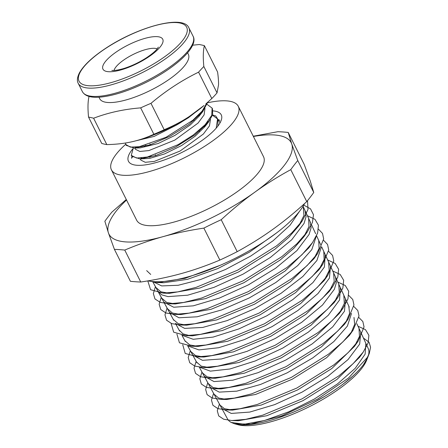 <?xml version="1.0" encoding="UTF-8"?>
<svg xmlns="http://www.w3.org/2000/svg" width="448" height="448" viewBox="0 0 448 448"><rect width="100%" height="100%" fill="white"/><g stroke="black" fill="none" stroke-linecap="round" stroke-linejoin="round"><path stroke-width="0.67" d="M203.218 126.655L204.484 126.571M204.697 126.358A46.726 14.409 -26.6 0 0 203.728 126.543M195.334 112.347L188.434 117.729L176.137 125.261A40.258 12.415 153.4 0 0 189.196 116.57A63.717 19.645 -26.6 0 0 204.002 105.515L189.207 116.564C181.686 121.503 173.342 125.888 164.186 129.718L150.976 103.342C165.782 90.826 181.653 80.433 198.582 72.162A257.751 155.501 -102.4 0 1 203.834 66.494C202.955 57.428 203.14 50.484 204.389 45.662L217.594 72.038C218.316 77.319 218.63 81.603 218.534 84.885L217.039 92.87L203.834 66.494M164.186 129.718A167.334 157.058 1.5 0 1 153.871 134.249C146.44 137.693 139.003 140.23 131.561 141.854L131.331 141.904A63.717 19.645 -26.6 0 0 131.561 141.854A63.717 19.645 -26.6 0 0 189.207 116.564M217.885 126.095L218.002 119.728L217.599 119.067M199.237 115.556L197.854 115.752M131.522 155.809L131.69 156.173L139.944 158.939L155.876 155.523L175.806 146.927L194.774 134.949L208.421 122.192L212.654 114.75L212.464 108.948M126.05 144.906L126.218 145.359L134.165 148.07L149.979 144.866L169.87 136.321L189.106 124.331L202.754 111.574L207.637 102.346M216.205 128.139L217.549 118.961L212.503 115.214M200.127 114.621L198.822 114.783M133.297 148.081L131.27 155.389L136.578 158.049L147.392 157.013L178.147 144.637L193.306 134.977L205.128 124.718L211.747 115.326L212.117 108.125L207.071 104.367M125.479 143.007L125.843 144.547L130.334 147.101L139.35 146.698L166.029 137.29L192.886 120.221L202.115 111.126L206.847 103.04M205.688 125.334L204.551 125.317M140.274 158.928L140.874 160.115L145.281 162.299L154.28 161.42L180.113 151.015L203.353 134.047L209.474 125.854L210.454 119.37M200.25 114.486L199.119 114.475M134.831 148.053L135.442 149.279L139.86 151.469L148.898 150.567L174.793 140.118L198.027 123.099L204.092 114.912L204.994 108.45M136.321 140.7L154.14 136.416L176.137 125.261M202.642 110.46L200.687 114.01M202.754 111.574L199.063 116.228L190.406 124.841L174.994 135.346L158.082 143.534L140.123 147.902L134.165 148.07M137.547 147.795L135.302 147.224M208.135 121.223L206.315 124.65M208.421 122.192L204.714 126.857L194.97 136.332L181.586 145.55L164.657 153.882L149.822 158.351L139.944 158.939M143.276 158.654L140.907 158.043M144.424 146.474L145.841 145.191M149.738 157.354L151.166 156.066M217.039 92.87A167.334 100.951 -102.4 0 1 211.792 98.538L205.822 103.936M198.582 72.162L211.792 98.538M204.389 45.662A257.751 86.43 -123.2 0 0 199.321 44.52L192.601 45.198M131.561 141.854C124.13 143.506 115.881 144.418 106.814 144.598L93.61 118.222C108.231 112.65 123.917 109.2 140.661 107.873A257.751 241.931 1.5 0 1 150.976 103.342M140.661 107.873L153.871 134.249M106.814 144.598A167.334 56.112 56.8 0 1 101.752 143.455L88.542 117.079A257.751 86.43 56.8 0 1 93.61 118.222M89.096 96.247C87.847 101.069 87.662 108.013 88.542 117.079M187.6 52.808L188.35 54.309A49.571 15.288 153.4 0 1 147.202 91.952A49.571 15.288 153.4 0 1 99.702 98.7L98.952 97.199M132.031 156.682A49.325 15.21 -26.6 0 0 131.533 158.239L132.39 157.08M213.046 110.891A51.873 15.994 153.4 0 1 221.06 120.736A51.873 15.994 153.4 0 1 185.5 150.578A51.873 15.994 153.4 0 1 137.06 165.284A51.873 15.994 153.4 0 1 133.302 164.679A51.873 15.994 153.4 0 1 132.647 149.022M219.873 123.155L219.957 122.556L215.712 115.931L212.559 115.046M222.466 409.646L227.522 418.93A78.674 24.259 -26.6 0 0 231.218 422.453L234.545 423.78L250.74 424.144L282.022 415.783L317.503 399.146L348.516 378.039L367.326 357.442L369.309 353.377L366.593 360.304A76.037 23.447 153.4 0 1 314.474 404.051A76.037 23.447 153.4 0 1 243.466 425.6A76.037 23.447 153.4 0 1 237.955 424.721L234.724 423.83A78.674 24.259 -26.6 0 0 240.419 424.743A78.674 24.259 -26.6 0 0 313.891 402.444A78.674 24.259 -26.6 0 0 367.814 357.179A78.674 24.259 -26.6 0 0 368.206 348.482L356.877 323.758M234.254 423.696A78.674 24.259 -26.6 0 0 234.724 423.83L234.545 423.78M368.082 348.219L365.725 343.067M367.814 357.19L363.524 364.61M352.867 376.046L342.821 384.278M324.29 396.603L311.741 403.57M289.43 413.784L276.567 418.449M257.163 423.466L245.549 424.805M369.309 353.377L370.563 347.222L369.085 342.266L363.423 338.05M204.775 126.274L203.358 126.521M204.058 125.821L205.302 125.737M131.533 158.239L132.115 156.789M217.823 119.409L219.845 120.35M219.414 404.062L217.28 410.771L218.708 415.918L223.658 419.227L231.874 420.549L238.291 420.739L266.79 415.727L302.999 400.658L337.03 379.344L359.57 357.291L363.261 352.038L368.127 342.888L368.889 335.283L365.445 329.644L358.008 326.228M364.179 339.679L364.017 339.343M215.975 397.74L219.974 405.087L224.42 408.694L232.501 410.116L261.162 405.098L297.595 389.95L331.839 368.508L354.508 346.326L359.458 336.459L359.005 328.395M213.97 394.066L218.641 398.054L226.772 399.51L255.573 394.464L292.174 379.254L326.586 357.728L349.39 335.446L353.08 330.187L359.01 315.924L357.784 310.503L353.814 306.471M351.064 332.898L354.659 324.402L353.993 317.453M208.23 383.527L212.873 387.442L221.105 388.886L250.09 383.79L286.905 368.48L321.49 346.825L344.372 324.43L348.062 319.172L353.954 304.914L352.755 299.482L348.779 295.45M346.035 321.894L349.597 313.421L348.796 306.118M202.423 372.87L207.082 376.813L215.303 378.269L244.434 373.178L281.462 357.795L316.254 336.022L339.282 313.505L344.322 303.47L343.818 295.243M196.515 362.029L201.309 366.178L209.625 367.657L238.907 362.522L276.091 347.071L311.035 325.22L334.18 302.607L339.259 292.51L338.738 284.161M190.786 351.518L195.546 355.566L203.907 357.034L233.38 351.865L270.794 336.308L305.934 314.317L329.168 291.581L334.214 281.501L333.603 272.95M184.929 340.766L189.739 344.926L198.111 346.416L227.713 341.253L265.328 325.634L300.67 303.537L324.055 280.683L329.179 270.497L328.625 262.086M179.082 330.036L183.008 333.866L189.476 335.597M171.091 323.389L173.678 332.192L186.049 335.608L192.466 335.804L222.236 330.585L260.008 314.888L295.49 292.706L318.976 269.758L324.111 259.543L323.792 251.474L321.608 246.725L349.238 307.076M173.337 319.497L178.209 323.686L186.704 325.181L216.653 319.939L254.671 304.147L290.36 281.82L313.953 258.742L319.077 248.506L318.724 240.414M167.451 308.7L172.402 313.04L180.93 314.563L211.008 309.322L249.206 293.474L285.085 271.051L308.829 247.862L310.509 245.314M161.655 298.06L166.673 302.434L175.291 303.951L205.554 298.642L243.93 282.705L279.955 260.182L293.894 248.242L303.783 236.897L308.963 226.565L308.644 218.394L308.308 217.734M155.882 287.465L160.854 291.799L169.501 293.328L199.926 288.014L238.538 271.992L274.775 249.334L288.814 237.322L298.726 225.915L303.94 215.522L303.257 206.702M156.856 281.77L163.766 282.716L187.471 279.339L217.795 268.587L249.306 252.241L276.366 233.061M231.874 420.549L245.706 419.345L262.842 415.122L302.092 398.838L338.918 375.822L353.164 363.625L363.261 352.038M213.601 393.389L211.462 400.114L212.912 405.266L217.851 408.598L226.078 409.926L239.971 408.738L257.202 404.499L296.682 388.125L333.732 364.98L348.074 352.716L358.198 341.068L364.045 326.9L362.83 321.507L358.865 317.509M207.788 382.715L205.654 389.463L207.11 394.638L212.1 397.975L220.349 399.314L234.321 398.11L251.614 393.865L291.262 377.434L328.474 354.2L342.882 341.886L353.08 330.187M201.964 372.03L199.847 378.812L201.326 384.014L206.354 387.363L214.687 388.69L228.738 387.481L246.142 383.191L285.998 366.654L323.378 343.297L337.831 330.926L348.062 319.172M196.151 361.362L194.023 368.161L195.53 373.363L200.547 376.729L208.88 378.073L222.986 376.874L240.475 372.574L280.549 355.97L318.142 332.494L332.702 320.057L342.972 308.246L347.934 298.962L348.701 291.262L345.268 285.516L337.764 282.038M190.333 350.683L188.222 357.515L189.734 362.746L194.824 366.111L203.202 367.461L217.398 366.234L234.954 361.922L275.178 345.251L312.917 321.698L327.527 309.21L337.87 297.354L342.86 288.019L343.666 280.263L340.211 274.49L332.702 270.978M182.722 344.663L185.226 353.438L197.49 356.838L211.753 355.611L229.426 351.26L269.886 334.488L307.821 310.789L322.487 298.239L332.858 286.322L337.826 276.987L338.615 269.231L335.166 263.452L327.645 259.935M176.904 334.018L179.441 342.793L191.688 346.22L206.013 345.005L223.754 340.654L264.415 323.814L302.551 300.014L317.324 287.398L327.746 275.425L333.771 260.949L332.578 255.433L328.614 251.311M186.049 335.608L200.458 334.359L218.282 329.98L259.095 313.068L297.371 289.178L312.178 276.522L322.666 264.505L328.731 249.967L327.544 244.429L323.562 240.29M167.065 307.983L164.97 314.905L166.561 320.202L171.735 323.63L180.286 324.985L194.762 323.747L212.705 319.334L253.764 302.322L292.253 278.292L307.132 265.563L317.643 253.484L323.674 238.958L322.504 233.402L318.534 229.264M161.246 297.315L159.158 304.254L160.759 309.562L165.956 312.995L174.507 314.373L189.05 313.13L207.049 308.722L248.287 291.654L286.972 267.529L301.946 254.744L312.519 242.609L317.61 233.111L318.438 225.226L314.983 219.335L307.395 215.734M155.428 286.63L153.356 293.602L154.974 298.95L160.238 302.383L168.874 303.755L183.506 302.49L201.6 298.043L243.018 280.885L281.842 256.654L296.845 243.824L307.474 231.638L312.435 222.46L313.488 214.738L310.531 208.863L303.722 205.072M147.79 280.902L150.573 289.705L163.083 293.132L177.772 291.883L195.972 287.414L237.625 270.166L276.668 245.801L291.771 232.898L302.422 220.651L308.011 209.457L307.518 200.654M147.98 280.874L157.343 282.52L185.074 278.326L220.483 265.177M231.218 422.453L244.311 424.211L264.421 420.521L288.854 411.774L314.356 399.034L337.512 383.902L355.225 368.295L365.131 354.178L365.848 343.33M221.794 408.419L231.246 413.431L249.777 412.076L274.63 404.639L302.036 392.14L327.824 376.354L348.068 359.537L359.654 344.126L360.802 332.338M210.28 387.296L219.212 392.118L236.785 391.154L260.518 384.462L287.062 372.893L312.693 357.952L333.799 341.622L347.379 326.094L351.518 313.432M204.282 376.281L214.01 381.573L232.837 380.195L258.087 372.658L285.925 359.979L312.122 343.946L332.685 326.883L344.473 311.242L345.52 298.962M199.472 367.175L210.342 371.14L229.897 368.995L255.276 360.954L282.772 348.062L308.342 332.108L328.25 315.291L339.573 299.947L340.368 287.717M192.69 355.012L202.479 360.332L221.514 358.954L247.05 351.338L275.195 338.52L301.683 322.325L322.47 305.077L334.376 289.274L336.37 282.643L335.406 276.892M187.897 345.929L198.918 349.91L218.691 347.726L244.317 339.601L272.07 326.603L297.886 310.498L317.99 293.535L329.437 278.051L330.523 266.185L330.26 265.653M182.123 335.3L193.228 339.293L213.125 337.086L238.913 328.899L266.818 315.812L292.751 299.622L312.945 282.57L324.419 267.014L325.214 254.638M179.312 330.512L175.448 323.417L184.654 328.39L202.765 327.426L227.209 320.578L254.582 308.689L281.025 293.322L302.814 276.517L316.893 260.523L321.261 247.453M169.45 312.368L178.948 317.772L197.154 316.798L221.732 309.904L249.228 297.954L275.778 282.52L297.674 265.647L311.83 249.575L316.21 236.46M163.61 301.655L163.839 302.109L173.718 307.233L193.262 305.838L219.47 298.038L248.36 284.9L275.537 268.302L296.878 250.622L309.098 234.427L311.136 227.629L310.061 221.558M157.769 290.931L161.694 294.84L168.022 296.615L187.667 295.198L213.987 287.364L243.001 274.176L270.301 257.505L291.721 239.758L304.013 223.496L306.085 216.664L304.959 210.414M152.695 281.551L161.7 285.919L178.231 285.27L200.357 279.597L225.484 269.494L250.718 256.054L273.09 240.744L290.007 225.266L299.505 211.327M150.713 274.45L146.664 270.609M297.758 160.53L291.754 144.021L288.204 132.429L304.198 164.366L310.206 180.874L313.757 192.472L297.758 160.53A413.146 210.739 -105.5 0 0 290.763 169.646L306.757 201.589C295.411 211.999 284.228 221.166 273.207 229.079C262.203 237.014 250.202 244.541 237.199 251.658L221.206 219.716C232.557 209.3 243.74 200.138 254.755 192.226C265.759 184.285 277.76 176.758 290.763 169.646M288.204 132.429A413.146 181.927 -125.7 0 0 277.866 131.712L253.266 136.22M126.286 199.506L111.86 212.145A413.146 210.739 74.5 0 0 104.86 221.262L108.41 232.859L114.419 249.368L130.413 281.305A413.146 181.927 54.3 0 0 140.75 282.022L124.757 250.079C137.777 244.586 150.556 240.106 163.083 236.639C175.599 233.15 189.196 230.311 203.868 228.116L219.862 260.058C206.842 265.552 194.068 270.032 181.535 273.498C169.019 276.987 155.422 279.826 140.75 282.022M114.419 249.368A413.146 181.927 54.3 0 1 124.757 250.079M203.868 228.116A413.146 392.666 -18.8 0 1 221.206 219.716M237.199 251.658A413.146 392.666 -18.8 0 1 219.862 260.058M313.757 192.472A413.146 210.739 -105.5 0 1 306.757 201.589M253.4 136.489A101.948 31.433 153.4 0 1 291.754 144.021A101.948 31.433 153.4 0 1 254.755 192.226A101.948 31.433 153.4 0 1 163.083 236.639A101.948 31.433 153.4 0 1 108.41 232.859A101.948 31.433 153.4 0 1 126.543 200.015M207.542 102.799A70.941 21.874 153.4 0 1 238.291 106.31L263.514 156.677A70.941 21.874 153.4 0 1 224.711 199.864A70.941 21.874 153.4 0 1 148.389 225.646A70.941 21.874 153.4 0 1 136.651 220.203L111.429 169.837A70.941 21.874 153.4 0 1 125.72 144.267M238.291 106.31A70.941 21.874 153.4 0 1 199.489 149.498A70.941 21.874 153.4 0 1 123.166 175.28A70.941 21.874 153.4 0 1 111.429 169.837M304.472 203.666A93.666 28.879 153.4 0 1 238.773 256.469A93.666 28.879 153.4 0 1 153.905 281.646A93.666 28.879 153.4 0 1 148.187 280.834M114.022 70.47A24.937 7.689 153.4 0 1 125.384 58.901A24.937 7.689 153.4 0 1 157.175 48.866M193.071 36.215A61.891 19.085 153.4 0 1 146.278 80.993A61.891 19.085 153.4 0 1 82.393 91.644C85.053 96.326 91.498 98.101 101.73 96.964C113.68 95.547 127.45 91.185 143.03 83.882C174.306 69.138 199.175 46.889 193.071 36.215L188.91 27.91C183.618 14.325 138.146 26.746 105.89 48.171C92.45 57.047 83.602 65.341 79.335 73.041C77.185 77.482 76.815 80.909 78.232 83.334A61.891 19.085 -26.6 0 0 142.117 72.682A61.891 19.085 -26.6 0 0 188.91 27.91M106.098 48.143A60.194 18.558 153.4 0 1 187.303 30.279A60.194 18.558 153.4 0 1 105.14 84.101A60.194 18.558 153.4 0 1 106.098 48.143M117.992 50.826A33.432 10.31 153.4 0 1 163.089 40.902A33.432 10.31 153.4 0 1 117.46 70.795A33.432 10.31 153.4 0 1 117.992 50.826M217.946 119.756L217.627 119.129M212.52 108.92L212.117 108.125M131.667 156.184L131.275 155.389M126.241 145.342L125.843 144.547M149.912 143.948L150.321 144.754M155.344 154.79L155.736 155.568M193.536 119.678L193.939 120.49M198.962 130.514L199.349 131.286M78.232 83.334L82.393 91.644M158.334 47.118L157.248 48.77C155.26 51.302 151.654 54.314 146.429 57.798C139.306 62.362 131.942 65.873 124.342 68.342C114.374 71.372 111.373 70.302 111.933 70.358M232.501 410.116L226.078 409.926M354.508 346.326L358.198 341.068M226.772 399.51L220.349 399.314M221.105 388.886L214.687 388.69M215.303 378.269L208.88 378.073M339.282 313.505L342.972 308.246M209.625 367.657L203.202 367.461M334.18 302.607L337.87 297.354M203.907 357.034L197.49 356.838M329.168 291.581L332.858 286.322M198.111 346.416L191.688 346.22M324.055 280.683L327.746 275.425M318.976 269.758L322.666 264.505M186.704 325.181L180.286 324.985M313.953 258.742L317.643 253.484M180.93 314.563L174.507 314.373M308.829 247.862L312.519 242.609M175.291 303.951L168.874 303.755M303.783 236.897L307.474 231.638M169.501 293.328L163.083 293.132M298.726 225.915L302.422 220.651M163.766 282.716L157.343 282.52M356.882 323.747L359.139 328.664M210.291 387.313L214.161 394.408M204.478 376.667L208.342 383.768M345.666 299.27L349.031 306.617M199.298 367.147L202.558 373.134M340.609 288.198L343.974 295.546M192.864 355.354L196.734 362.449M335.552 277.194L338.918 284.542M187.706 345.901L190.943 351.842M330.523 266.185L333.889 273.532M181.922 335.272L185.136 341.169M325.45 255.114L328.815 262.461M169.669 312.799L173.533 319.894M163.839 302.109L167.709 309.204M158.049 291.502L161.913 298.598M305.278 211.053L308.644 218.4M152.634 281.546L156.111 287.93M303.061 206.209L303.57 207.318M320.622 244.608L316.557 235.732M315.633 233.722L311.511 224.728M310.52 222.555L303.044 206.237M221.99 408.778L199.304 367.153M196.991 362.902L187.729 345.906M185.343 341.527L181.933 335.272M179.614 331.022L176.142 324.649M173.746 320.247L152.656 281.546"/></g></svg>
